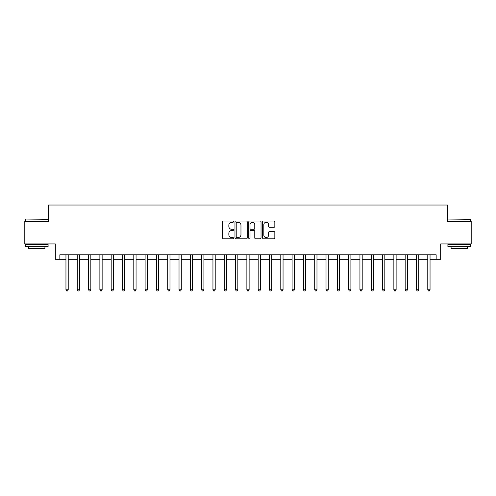 <?xml version="1.0" encoding="UTF-8"?>
<svg xmlns="http://www.w3.org/2000/svg" width="496" height="496" viewBox="0 0 496 496"><rect width="100%" height="100%" fill="white"/><g stroke="black" fill="none" stroke-linecap="round" stroke-linejoin="round"><path stroke-width="0.74" d="M233.529 221.65A0.62 0.62 0 0 0 232.903 221.03L223.473 221.03A0.887 0.887 0 0 0 222.586 221.917L222.586 237.9A0.887 0.887 0 0 0 223.473 238.787L232.903 238.787A0.62 0.62 0 0 0 233.529 238.167A0.62 0.62 0 0 0 232.903 237.547L231.688 237.547A2.84 2.84 0 0 1 228.842 234.701L228.842 233.374A2.84 2.84 0 0 1 231.688 230.528L232.903 230.528A0.62 0.62 0 0 0 233.529 229.908A0.62 0.62 0 0 0 232.903 229.288L231.688 229.288A2.84 2.84 0 0 1 228.842 226.449L228.842 225.116A2.84 2.84 0 0 1 231.688 222.27L232.903 222.27A0.62 0.62 0 0 0 233.529 221.65M273.947 227.292A0.887 0.887 0 0 0 274.834 226.399L274.834 221.917A0.887 0.887 0 0 0 273.947 221.03L263.469 221.03A0.887 0.887 0 0 0 262.582 221.917L262.582 237.9A0.887 0.887 0 0 0 263.469 238.787L273.947 238.787A0.887 0.887 0 0 0 274.834 237.9L274.834 232.481A0.887 0.887 0 0 0 273.947 231.595L269.464 231.595A0.887 0.887 0 0 0 268.578 232.481L268.578 235.172A2.375 2.375 0 0 1 266.203 237.547A2.375 2.375 0 0 1 263.829 235.172L263.829 224.651A2.375 2.375 0 0 1 266.203 222.27A2.375 2.375 0 0 1 268.578 224.651L268.578 226.399A0.887 0.887 0 0 0 269.464 227.292L273.947 227.292M59.849 259.309L59.849 254.783L436.151 254.783L436.151 259.309L440.671 259.309L440.671 243.927L471.2 243.927L471.2 221.315L447.454 221.315L447.454 205.034L48.546 205.034L48.546 221.315L24.8 221.315L24.8 243.927L55.329 243.927L55.329 259.309L65.956 259.309M247.225 221.917A0.887 0.887 0 0 0 246.332 221.03L235.86 221.03A0.887 0.887 0 0 0 234.968 221.917L234.968 237.9A0.887 0.887 0 0 0 235.86 238.787L246.332 238.787A0.887 0.887 0 0 0 247.225 237.9L247.225 221.917M249.668 221.03L260.14 221.03A0.887 0.887 0 0 1 261.032 221.917L261.032 237.9A0.887 0.887 0 0 1 260.14 238.787L255.657 238.787A0.887 0.887 0 0 1 254.77 237.9L254.77 231.421A0.887 0.887 0 0 0 253.884 230.528L250.908 230.528A0.887 0.887 0 0 0 250.021 231.421L250.021 238.167A0.62 0.62 0 0 1 249.401 238.787A0.62 0.62 0 0 1 248.775 238.167L248.775 221.917A0.887 0.887 0 0 1 249.668 221.03M68.219 259.309L77.264 259.309M79.527 259.309L88.573 259.309M90.83 259.309L99.876 259.309M102.139 259.309L111.185 259.309M113.448 259.309L122.493 259.309M124.756 259.309L133.802 259.309M136.059 259.309L145.105 259.309M147.368 259.309L156.414 259.309M158.677 259.309L167.722 259.309M169.979 259.309L179.025 259.309M181.288 259.309L190.334 259.309M192.597 259.309L201.643 259.309M203.906 259.309L212.951 259.309M215.208 259.309L224.254 259.309M226.517 259.309L235.563 259.309M237.826 259.309L246.872 259.309M249.128 259.309L258.174 259.309M260.437 259.309L269.483 259.309M271.746 259.309L280.792 259.309M283.049 259.309L292.094 259.309M294.357 259.309L303.403 259.309M305.666 259.309L314.712 259.309M316.975 259.309L326.021 259.309M328.278 259.309L337.323 259.309M339.586 259.309L348.632 259.309M350.895 259.309L359.941 259.309M362.198 259.309L371.244 259.309M373.507 259.309L382.552 259.309M384.815 259.309L393.861 259.309M396.124 259.309L405.17 259.309M407.427 259.309L416.473 259.309M418.736 259.309L427.781 259.309M430.044 259.309L436.151 259.309M236.834 222.27A0.62 0.62 0 0 0 236.214 222.896L236.214 236.921A0.62 0.62 0 0 0 236.834 237.547L238.123 237.547A2.84 2.84 0 0 0 240.963 234.701L240.963 225.116A2.84 2.84 0 0 0 238.123 222.27L236.834 222.27M254.77 224.694A2.375 2.375 0 0 0 252.396 222.32A2.375 2.375 0 0 0 250.021 224.694L250.021 228.402A0.887 0.887 0 0 0 250.908 229.288L253.884 229.288A0.887 0.887 0 0 0 254.77 228.402L254.77 224.694M68.33 254.783L68.287 254.901A0.905 0.905 90.1 0 0 68.219 255.235L68.219 289.788L65.956 289.788L65.956 255.235A0.905 0.905 90.1 0 0 65.894 254.901L65.844 254.783M68.219 289.788L67.543 290.966L66.638 290.966L65.956 289.788M79.639 254.783L79.589 254.901A0.905 0.905 0 0 0 79.527 255.235L79.527 289.788L77.264 289.788L77.264 255.235A0.905 0.905 0 0 0 77.196 254.901L77.153 254.783M79.527 289.788L78.845 290.966L77.94 290.966L77.264 289.788M90.942 254.783L90.898 254.901A0.905 0.905 0 0 0 90.83 255.235L90.83 289.788L88.573 289.788L88.573 255.235A0.905 0.905 0 0 0 88.505 254.901L88.462 254.783M90.83 289.788L90.154 290.966L89.249 290.966L88.573 289.788M102.25 254.783L102.207 254.901A0.905 0.905 0 0 0 102.139 255.235L102.139 289.788L99.876 289.788L99.876 255.235A0.905 0.905 0 0 0 99.814 254.901L99.764 254.783M102.139 289.788L101.463 290.966L100.558 290.966L99.876 289.788M113.559 254.783L113.51 254.901A0.905 0.905 0 0 0 113.448 255.235L113.448 289.788L111.185 289.788L111.185 255.235A0.905 0.905 0 0 0 111.123 254.901L111.073 254.783M113.448 289.788L112.766 290.966L111.867 290.966L111.185 289.788M25.749 219.052L48.093 219.325L25.749 219.052M36.785 246.642L25.476 246.642L25.476 244.379L48.093 244.379L48.093 246.642L36.785 246.642M44.925 246.642L44.925 248.725L28.644 248.725L28.644 246.642M448.179 219.052L470.524 219.325L448.179 219.052M459.215 246.642L447.907 246.642L447.907 244.379L470.524 244.379L470.524 246.642L459.215 246.642M467.356 246.642L467.356 248.725L451.075 248.725L451.075 246.642M124.868 254.783L124.818 254.901A0.905 0.905 0 0 0 124.756 255.235L124.756 289.788L122.493 289.788L122.493 255.235A0.905 0.905 0 0 0 122.425 254.901L122.382 254.783M124.756 289.788L124.074 290.966L123.169 290.966L122.493 289.788M136.171 254.783L136.127 254.901A0.905 0.905 0 0 0 136.059 255.235L136.059 289.788L133.802 289.788L133.802 255.235A0.905 0.905 0 0 0 133.734 254.901L133.691 254.783M136.059 289.788L135.383 290.966L134.478 290.966L133.802 289.788M147.479 254.783L147.436 254.901A0.905 0.905 0 0 0 147.368 255.235L147.368 289.788L145.105 289.788L145.105 255.235A0.905 0.905 0 0 0 145.043 254.901L144.993 254.783M147.368 289.788L146.692 290.966L145.787 290.966L145.105 289.788M158.788 254.783L158.739 254.901A0.905 0.905 0 0 0 158.677 255.235L158.677 289.788L156.414 289.788L156.414 255.235A0.905 0.905 0 0 0 156.345 254.901L156.302 254.783M158.677 289.788L157.995 290.966L157.089 290.966L156.414 289.788M170.091 254.783L170.047 254.901A0.905 0.905 0 0 0 169.979 255.235L169.979 289.788L167.722 289.788L167.722 255.235A0.905 0.905 0 0 0 167.654 254.901L167.611 254.783M169.979 289.788L169.303 290.966L168.398 290.966L167.722 289.788M181.4 254.783L181.356 254.901A0.905 0.905 0 0 0 181.288 255.235L181.288 289.788L179.025 289.788L179.025 255.235A0.905 0.905 0 0 0 178.963 254.901L178.913 254.783M181.288 289.788L180.612 290.966L179.707 290.966L179.025 289.788M192.708 254.783L192.659 254.901A0.905 0.905 0 0 0 192.597 255.235L192.597 289.788L190.334 289.788L190.334 255.235A0.905 0.905 0 0 0 190.272 254.901L190.222 254.783M192.597 289.788L191.915 290.966L191.016 290.966L190.334 289.788M204.017 254.783L203.968 254.901A0.905 0.905 0 0 0 203.906 255.235L203.906 289.788L201.643 289.788L201.643 255.235A0.905 0.905 0 0 0 201.574 254.901L201.531 254.783M203.906 289.788L203.224 290.966L202.318 290.966L201.643 289.788M215.32 254.783L215.276 254.901A0.905 0.905 0 0 0 215.208 255.235L215.208 289.788L212.951 289.788L212.951 255.235A0.905 0.905 0 0 0 212.883 254.901L212.84 254.783M215.208 289.788L214.532 290.966L213.627 290.966L212.951 289.788M226.629 254.783L226.585 254.901A0.905 0.905 0 0 0 226.517 255.235L226.517 289.788L224.254 289.788L224.254 255.235A0.905 0.905 0 0 0 224.192 254.901L224.142 254.783M226.517 289.788L225.841 290.966L224.936 290.966L224.254 289.788M237.937 254.783L237.888 254.901A0.905 0.905 0 0 0 237.826 255.235L237.826 289.788L235.563 289.788L235.563 255.235A0.905 0.905 0 0 0 235.495 254.901L235.451 254.783M237.826 289.788L237.144 290.966L236.239 290.966L235.563 289.788M249.24 254.783L249.197 254.901A0.905 0.905 0 0 0 249.128 255.235L249.128 289.788L246.872 289.788L246.872 255.235A0.905 0.905 0 0 0 246.803 254.901L246.76 254.783M249.128 289.788L248.453 290.966L247.547 290.966L246.872 289.788M260.549 254.783L260.505 254.901A0.905 0.905 0 0 0 260.437 255.235L260.437 289.788L258.174 289.788L258.174 255.235A0.905 0.905 0 0 0 258.112 254.901L258.063 254.783M260.437 289.788L259.761 290.966L258.856 290.966L258.174 289.788M271.858 254.783L271.808 254.901A0.905 0.905 0 0 0 271.746 255.235L271.746 289.788L269.483 289.788L269.483 255.235A0.905 0.905 0 0 0 269.415 254.901L269.371 254.783M271.746 289.788L271.064 290.966L270.159 290.966L269.483 289.788M283.16 254.783L283.117 254.901A0.905 0.905 0 0 0 283.049 255.235L283.049 289.788L280.792 289.788L280.792 255.235A0.905 0.905 0 0 0 280.724 254.901L280.68 254.783M283.049 289.788L282.373 290.966L281.468 290.966L280.792 289.788M294.469 254.783L294.426 254.901A0.905 0.905 0 0 0 294.357 255.235L294.357 289.788L292.094 289.788L292.094 255.235A0.905 0.905 0 0 0 292.032 254.901L291.983 254.783M294.357 289.788L293.682 290.966L292.776 290.966L292.094 289.788M305.778 254.783L305.728 254.901A0.905 0.905 0 0 0 305.666 255.235L305.666 289.788L303.403 289.788L303.403 255.235A0.905 0.905 0 0 0 303.341 254.901L303.292 254.783M305.666 289.788L304.984 290.966L304.085 290.966L303.403 289.788M317.087 254.783L317.037 254.901A0.905 0.905 0 0 0 316.975 255.235L316.975 289.788L314.712 289.788L314.712 255.235A0.905 0.905 0 0 0 314.644 254.901L314.6 254.783M316.975 289.788L316.293 290.966L315.388 290.966L314.712 289.788M328.389 254.783L328.346 254.901A0.905 0.905 0 0 0 328.278 255.235L328.278 289.788L326.021 289.788L326.021 255.235A0.905 0.905 0 0 0 325.953 254.901L325.909 254.783M328.278 289.788L327.602 290.966L326.697 290.966L326.021 289.788M339.698 254.783L339.655 254.901A0.905 0.905 0 0 0 339.586 255.235L339.586 289.788L337.323 289.788L337.323 255.235A0.905 0.905 0 0 0 337.261 254.901L337.212 254.783M339.586 289.788L338.911 290.966L338.005 290.966L337.323 289.788M351.007 254.783L350.957 254.901A0.905 0.905 0 0 0 350.895 255.235L350.895 289.788L348.632 289.788L348.632 255.235A0.905 0.905 0 0 0 348.564 254.901L348.521 254.783M350.895 289.788L350.213 290.966L349.308 290.966L348.632 289.788M362.309 254.783L362.266 254.901A0.905 0.905 0 0 0 362.198 255.235L362.198 289.788L359.941 289.788L359.941 255.235A0.905 0.905 0 0 0 359.873 254.901L359.829 254.783M362.198 289.788L361.522 290.966L360.617 290.966L359.941 289.788M373.618 254.783L373.575 254.901A0.905 0.905 0 0 0 373.507 255.235L373.507 289.788L371.244 289.788L371.244 255.235A0.905 0.905 0 0 0 371.182 254.901L371.132 254.783M373.507 289.788L372.831 290.966L371.926 290.966L371.244 289.788M384.927 254.783L384.877 254.901A0.905 0.905 0 0 0 384.815 255.235L384.815 289.788L382.552 289.788L382.552 255.235A0.905 0.905 0 0 0 382.49 254.901L382.441 254.783M384.815 289.788L384.133 290.966L383.234 290.966L382.552 289.788M396.236 254.783L396.186 254.901A0.905 0.905 0 0 0 396.124 255.235L396.124 289.788L393.861 289.788L393.861 255.235A0.905 0.905 0 0 0 393.793 254.901L393.75 254.783M396.124 289.788L395.442 290.966L394.537 290.966L393.861 289.788M407.538 254.783L407.495 254.901A0.905 0.905 0 0 0 407.427 255.235L407.427 289.788L405.17 289.788L405.17 255.235A0.905 0.905 0 0 0 405.102 254.901L405.058 254.783M407.427 289.788L406.751 290.966L405.846 290.966L405.17 289.788M418.847 254.783L418.804 254.901A0.905 0.905 0 0 0 418.736 255.235L418.736 289.788L416.473 289.788L416.473 255.235A0.905 0.905 0 0 0 416.411 254.901L416.361 254.783M418.736 289.788L418.06 290.966L417.155 290.966L416.473 289.788M430.156 254.783L430.106 254.901A0.905 0.905 0 0 0 430.044 255.235L430.044 289.788L427.781 289.788L427.781 255.235A0.905 0.905 0 0 0 427.713 254.901L427.67 254.783M430.044 289.788L429.362 290.966L428.457 290.966L427.781 289.788M25.476 221.315L25.476 219.325M30.634 244.379L30.634 243.927M42.935 244.379L42.935 243.927M48.093 221.315L48.093 219.325M447.907 221.315L447.907 219.325M453.065 244.379L453.065 243.927M465.366 244.379L465.366 243.927M470.524 221.315L470.524 219.325"/></g></svg>
